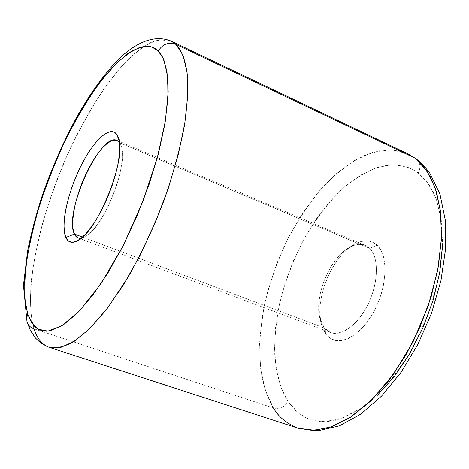 <?xml version="1.0" encoding="UTF-8"?>
<svg xmlns="http://www.w3.org/2000/svg" width="469" height="469" viewBox="0 0 469 469"><rect width="100%" height="100%" fill="white"/><g stroke="black" fill="none" stroke-linecap="round" stroke-linejoin="round"><path stroke-width="0.35" stroke-dasharray="2.35 1.76" d="M171.226 41.12C166.008 39.126 159.442 39.466 151.528 42.134C142.752 46.572 132.715 54.668 121.412 66.41L103.491 89.444C91.08 108.345 79.273 129.608 68.081 153.24C57.734 177.364 49.198 200.814 42.486 223.584C36.969 245.117 33.252 264.1 31.335 280.538C29.512 303.15 30.977 318.674 34.02 328.839C22.67 291.167 40.105 212.938 70.866 147.172C88.659 109.787 109.898 77.168 130.564 56.954C140.782 47.996 150.385 42.251 159.36 39.718L171.226 41.12M418.049 160.638C420.511 164.302 420.558 168.424 418.184 173.002C409.238 166.507 396.674 163.101 380.107 166.571C368.347 170.376 355.707 177.839 342.182 188.954C328.552 202.426 315.883 218.97 304.176 238.592C293.67 259.298 285.644 280.157 280.087 301.157C276.106 321.259 274.33 339.193 274.758 354.969C276.563 376.701 281.805 391.756 288.136 401.681C284.337 407.198 279.442 409.302 273.45 407.995C269.241 400.919 265.642 391.808 262.663 380.658C260.236 368.13 259.339 353.163 259.984 335.763L264.035 306.744C268.925 285.592 276.259 264.123 286.037 242.338C297.112 221.239 309.499 202.649 323.2 186.568C337.082 172.633 350.472 162.368 363.375 155.767L380.892 150.344C391.304 149.5 400.274 150.649 407.796 153.797L391.228 149.728L373.23 152.079L354.67 160.304L336.32 173.706L318.844 191.493L302.827 212.838L288.757 236.904L277.062 262.851L268.098 289.813L262.183 316.927L259.586 343.279L260.524 367.913L265.132 389.833L273.45 407.995L34.02 328.839L273.45 407.995C279.823 418.049 288.124 424.82 298.354 428.297M369.601 248.318C379.954 257.956 378.272 287.063 365.451 309.124C352.776 331.343 333.307 339.562 324.384 328.019L326.266 334.637C336.291 347.734 358.322 338.724 372.673 313.685C387.189 288.81 388.93 255.951 377.117 245.211L369.601 248.318L119.812 142.828L121.512 146.838L122.327 152.466L122.204 159.53L121.125 167.773L119.12 176.889L116.271 186.51L112.671 196.247L108.486 205.709L103.872 214.503L99.023 222.283L94.14 228.743L89.415 233.65L85.03 236.851L81.137 238.246L84.619 237.068C102.828 229.792 129.327 163.329 121.119 145.525L119.249 141.239L119.812 142.828L119.402 142.271L119.812 142.828L369.601 248.318L365.269 245.398L360.122 244.331L354.476 245.193L348.578 247.908L342.681 252.316L337.018 258.22L331.812 265.36L327.268 273.439L323.563 282.145L320.831 291.12L319.19 300.025L318.715 308.508L319.436 316.212L321.341 322.813L324.384 328.019L330.516 332.562C341.649 336.971 358.932 323.956 368.786 302.693C378.741 281.494 378.841 257.059 369.601 248.318L377.117 245.211C370.358 239.296 362.132 239.36 352.436 245.41C331.331 258.272 314.746 299.873 321.212 323.727L323.288 329.76L326.266 334.637L324.384 328.019L82.503 237.074L324.384 328.019L319.893 318.351C314.124 297.153 329.009 259.82 347.781 248.4C356.399 243.036 363.668 243.012 369.601 248.318M442.572 245.92L441.558 221.673L436.868 200.967L433.831 193.375L429.569 185.595L426.092 180.764L422.293 176.567L417.328 172.363L412.896 169.567L407.268 167.058L402.338 165.668L397.243 164.906L390.929 164.812L375.651 167.931L360.057 175.394L344.674 186.738L329.965 201.43L316.346 218.906L304.176 238.592L293.758 259.885L285.369 282.197L279.243 304.909L275.579 327.397L274.547 349.006L276.264 369.056L280.796 386.849L288.136 401.681L298.19 412.849L305.073 417.34L309.763 419.38L314.746 420.81L319.969 421.596L326.571 421.672L334.632 420.535L341.813 418.477L359.207 409.812L376.865 395.842M326.266 334.637L323.024 329.179L320.896 322.344L319.934 314.4L320.151 305.653L321.517 296.408L323.985 286.987L327.462 277.712L331.823 268.901L336.93 260.846L342.61 253.84L348.672 248.13L354.91 243.95L361.107 241.465L367.022 240.814L372.433 242.063L377.117 245.211L380.875 250.17L383.525 256.795L384.938 264.844L385.031 273.996L383.777 283.88L381.221 294.086L377.469 304.164L372.673 313.685L367.051 322.232L360.849 329.449L354.335 335.054L347.793 338.835L341.479 340.67L335.652 340.541L330.516 338.489L326.266 334.637M273.45 407.995C279.442 409.302 284.337 407.198 288.136 401.681L295.775 410.762L306.497 418.037L321.013 421.672L339.708 419.175L362.132 407.866L386.462 385.952L409.513 354.072L427.757 315.959L438.873 277.197L442.654 242.749L440.567 215.306L434.669 195.262L426.778 181.632L418.184 173.002C420.974 167.31 420.388 162.649 416.431 159.014M27.038 322.068C28.163 325.339 30.491 327.596 34.02 328.839C36.301 337.657 41.348 343.812 49.151 347.306M330.516 332.562L78.194 237.959M84.619 237.068L77.18 240.914M121.119 145.525L118.364 137.61M365.269 245.398L117.068 140.454M319.893 318.351L321.212 323.727M347.781 248.4L352.436 245.41"/><path stroke-width="0.7" d="M416.431 159.014L414.901 158.082L422.698 165.375L430.114 176.256L436.428 191.663L440.626 212.439L441.446 238.985L437.589 270.818L428.133 306.116L413.072 341.795L393.561 374.133L371.683 399.998L349.751 417.756L329.631 427.476L312.389 430.407L298.354 428.297L314.212 430.36L331.917 426.696L350.789 417.088L369.988 401.646L388.572 380.846L405.574 355.549L420.048 326.975L431.204 296.584L438.468 265.993L441.534 236.786L440.373 210.393L435.232 187.981L426.544 170.382L414.901 158.082L407.796 153.797L414.901 158.082L175.975 44.385L183.016 55.313L187.084 72.384L187.776 95.23L184.845 123.048L178.267 154.635L168.26 188.427L155.298 222.623L140.084 255.347L123.47 284.847L106.375 309.663L89.679 328.722L74.184 341.414L60.519 347.547L49.151 347.306L47.293 346.632L40.498 342.792L35.497 338.085L30.479 330.575L27.02 322.015L26.622 318.146L27.741 314.253L25.367 303.044C24.382 293.582 24.57 281.441 25.93 266.609C28.204 250.03 32.373 230.883 38.435 209.162C45.745 186.281 54.779 163.159 65.537 139.797C76.986 117.35 88.653 97.904 100.548 81.448L117.127 62.559L131.449 51.238C139.68 47.152 146.48 45.728 151.862 46.982L158.27 51.021C162.649 43.98 168.553 41.764 175.975 44.385L171.226 41.12L175.975 44.385L414.901 158.082L418.049 160.638M34.02 328.839C30.491 327.596 28.163 325.339 27.038 322.068L26.622 318.164L27.741 314.253L24.98 299.503L24.693 281.283L26.756 260.348L31.001 237.425L37.227 213.237L45.223 188.462L54.744 163.769L65.537 139.797L77.332 117.197L89.825 96.614L102.688 78.698L115.55 64.106L128.002 53.478L139.598 47.422L145.654 46.22L149.851 46.466L153.099 47.445L156.077 49.139L159.296 52.135L162.063 56.18L164.361 61.287L167.697 77.197L167.931 98.379L164.883 124.074L158.551 153.152L149.171 184.2L137.183 215.576L123.23 245.598L108.075 272.682L92.534 295.505L77.403 313.087L63.391 324.841L51.074 330.575L46.425 331.214L41.524 330.622L37.215 328.652L33.528 325.363L27.741 314.253L31.675 322.889L38.118 329.203L47.908 331.12L61.761 325.879L79.847 310.572L101.152 283.44L123.23 245.598L142.805 201.67L157.203 158.194L165.44 120.668L168.195 91.777L166.958 71.546L163.253 58.561L158.27 51.021C162.649 43.98 168.553 41.764 175.975 44.385C181.046 49.421 185.466 58.994 187.465 76.066C188.245 88.993 187.242 105.437 184.464 125.405C180.313 147.542 173.665 172.105 164.519 199.091C153.92 226.603 141.826 252.557 128.236 276.962L107.893 307.676L88.805 329.578L72.367 342.534C62.975 347.142 55.236 348.737 49.151 347.306C42.169 344.856 37.127 338.7 34.02 328.839M74.436 234.043L82.503 237.074L74.436 234.043C75.902 237.197 78.135 238.598 81.137 238.246L78.194 237.959L74.436 234.043L65.83 237.443L74.436 234.043C63.256 213.694 100.354 131.56 117.068 140.454L119.402 142.271L116.248 140.184L112.214 140.501L107.507 143.145L102.371 147.928L97.048 154.6L91.777 162.813L86.783 172.193L82.286 182.324L78.481 192.759L75.527 203.054L73.569 212.75L72.701 221.415L72.988 228.632L74.436 234.043M116.869 134.515L118.329 137.511C127.55 157.297 97.394 232.946 77.08 240.96C71.804 243.54 68.052 242.367 65.83 237.443L68.257 240.89L71.616 242.297L75.79 241.558L80.639 238.645L85.979 233.615L91.596 226.638L97.259 217.974L102.717 207.972L107.729 197.062L112.073 185.718L115.567 174.439L118.053 163.716L119.443 154.008L119.689 145.707L118.809 139.135L116.869 134.515L113.961 131.982L110.238 131.584L105.847 133.272L100.982 136.93L95.817 142.388L90.546 149.412L85.346 157.725L80.392 167.04L75.861 177.036L71.886 187.371L68.603 197.695L66.135 207.673L64.57 216.959L63.977 225.22L64.394 232.137L65.83 237.443C60.56 225.442 67.472 193.246 80.392 167.04C93.231 140.712 110.186 124.736 116.869 134.515L119.249 141.239L116.869 134.515M376.865 395.842L393.931 377L409.513 354.072L422.786 328.136L433.028 300.512L439.717 272.63L442.572 245.92M49.151 347.306L298.354 428.297C286.758 423.677 278.457 416.906 273.45 407.995M298.354 428.297L318.181 430.73L339.327 425.893L360.72 414.168L381.578 396.076L401.018 372.357L418.008 344.152L431.58 313.005L440.93 280.72L445.55 249.15L445.257 219.984L439.928 193.967L429.651 172.873L423.167 164.947L416.331 158.938L407.796 153.797L171.226 41.12C156.2 34.976 138.595 40.117 118.51 59.241C103.696 74.653 89.491 94.457 75.902 118.639C62.57 143.479 51.162 169.714 41.677 197.338C35.896 215.511 31.235 233.216 27.689 250.458L23.45 285.287L27.02 322.01"/></g></svg>
